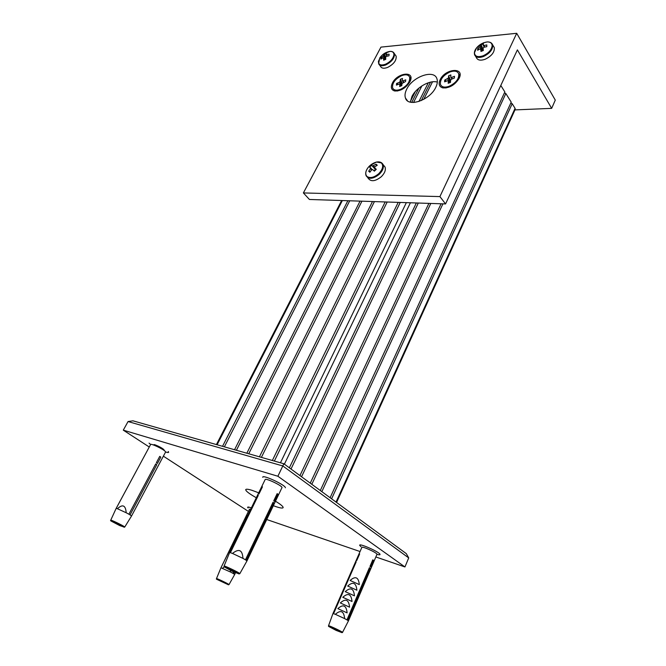 <?xml version="1.0" encoding="UTF-8"?>
<svg xmlns="http://www.w3.org/2000/svg" width="666" height="666" viewBox="0 0 666 666"><rect width="100%" height="100%" fill="white"/><g stroke="black" fill="none" stroke-linecap="round" stroke-linejoin="round"><path stroke-width="1" d="M153.172 444.863L154.512 444.613C159.715 446.636 162.954 448.476 164.227 450.133L163.811 450.233M256.302 497.743C249.117 493.681 245.596 490.967 245.729 489.593C246.154 488.911 248.276 489.16 252.098 490.359L258.691 492.823M275.516 501.232C280.844 504.478 283.383 506.626 283.117 507.667C282.642 508.374 280.386 508.075 276.348 506.768L273.376 505.719M349.725 200.791L224.375 446.836M400.233 202.447L274.359 461.063L400.216 202.439M149.267 447.019L123.293 430.153L277.889 476.24L404.945 566.949L375.907 556.984M248.418 511.405L163.37 456.177M360.048 551.54L266.758 519.53M408.716 557.908L282.842 465.967L128.055 421.553L132.934 420.812L283.833 463.761L406.302 553.637L408.716 557.908L404.945 566.949M283.833 463.761L277.889 476.24M128.055 421.553L123.293 430.153M415.401 91.475L410.373 101.432M360.048 201.124L234.54 449.733M347.877 200.732L222.544 446.32M398.201 202.381L272.344 460.489M387.179 202.014L261.397 457.375M500.807 85.464L504.845 91.933L320.304 490.526M330.12 497.727L511.213 102.148L505.835 93.523L504.428 92.832M336.03 502.072L515.076 108.333L512.187 103.705L510.814 103.03M515.076 108.333L515.218 109.349L336.571 502.464M421.869 85.906L413.561 102.472M418.964 88.037L411.73 102.398M361.938 201.19L236.413 450.266M372.485 201.532L246.836 453.23M374.425 201.598L248.751 453.779M385.198 201.948L259.432 456.818M418.298 203.038L291.009 469.022M428.896 203.38L299.941 475.582M416.342 202.972L289.36 467.815M430.794 203.446L301.548 476.756M441.075 203.779L310.256 483.15M442.915 203.838L311.813 484.299M505.835 93.523L321.836 491.65M512.187 103.705L331.601 498.817M428.321 82.767L418.947 101.473M435.772 87.354C437.346 84.099 437.745 81.26 436.954 78.846C434.249 68.964 412.462 76.648 406.693 89.211C405.011 92.582 404.595 95.521 405.452 98.027C408.042 107.684 429.995 100.166 435.772 87.354M437.329 82.109C429.845 79.712 416.217 87.512 411.946 96.495L410.314 102.148M459.099 78.422C465.093 66.85 445.213 68.456 440.126 79.745C438.253 84.049 439.152 86.771 442.815 87.904C449.375 88.245 454.795 85.106 459.074 78.471L459.099 78.422M409.89 81.86L410.181 81.235C415.209 70.563 397.336 72.602 392.391 83.075C390.467 87.296 391.225 89.927 394.672 90.976C400.691 91.217 405.769 88.17 409.89 81.86M303.38 192.932L380.944 47.12L516.708 33.3L439.91 196.595L303.38 192.932L309.415 199.467L445.571 203.929L439.91 196.595M445.571 203.929L517.39 49.883L551.664 108.358L555.286 100.1L516.708 33.3M551.664 108.358L514.968 109.907M393.356 89.053L395.945 90.876L397.594 90.992M401.715 75.633C395.096 79.029 392.058 83.108 392.599 87.87C393.756 90.293 396.37 90.801 400.424 89.394C407.068 86.014 410.139 81.935 409.64 77.156C408.449 74.684 405.81 74.176 401.715 75.633M399.15 84.041L396.428 85.115L396.595 83.425L399.309 82.359L400.141 81.443L400.341 79.304L402.48 78.455L402.281 80.594L402.997 80.902L405.736 79.82L405.586 81.51L402.006 83.508L401.806 85.664L399.658 86.505L399.866 84.349L399.15 84.041M410.048 81.527L410.223 77.972L409.482 76.79M401.839 85.281L399.309 82.359M396.595 83.425L398.31 84.374M401.107 85.906L399.866 84.349M400.141 81.443L401.948 84.174M400.341 79.304L402.172 83.367M403.438 82.351L402.281 80.594M402.997 80.902L403.779 82.218M441.217 85.714L444.105 87.804L446.145 87.945M449.916 71.986C443.09 75.375 439.943 79.529 440.467 84.44C441.725 87.179 444.622 87.795 449.159 86.28C456.01 82.909 459.19 78.754 458.716 73.826C457.425 71.021 454.495 70.413 449.916 71.986M447.519 80.728L444.613 81.843L444.713 80.095L448.476 78.022L448.593 75.799L450.874 74.917L450.757 77.139L451.556 77.447L454.487 76.315L454.395 78.072L451.465 79.204L450.607 80.161L450.491 82.401L448.193 83.283L448.31 81.044L447.519 80.728M458.816 78.963L459.274 74.684L458.549 73.41M450.432 82.426L447.61 78.971M444.713 80.095L446.511 81.11M449.575 82.751L448.31 81.044M448.476 78.022L450.541 81.377M448.593 75.799L450.591 80.444M451.923 79.029L450.757 77.139M451.556 77.447L452.322 78.871M344.638 618.606L335.348 614.318C340.767 609.59 343.864 611.013 344.638 618.606L346.944 619.871L369.414 567.682L370.204 568.264L347.777 620.387L348.401 620.97L377.006 554.245C376.773 552.605 361.996 545.929 361.863 547.394L332.925 613.644L355.686 561.804L356.21 561.804L333.558 613.694L333.058 613.602M348.401 620.97L342.532 632.359C342.008 631.493 328.188 625.008 328.521 625.782L328.538 626.073M377.023 554.353C379.162 554.953 380.161 554.961 380.02 554.378C379.645 551.964 358.05 542.482 359.757 545.462L361.005 546.711M335.348 614.318L333.558 613.694M337.829 608.616C343.24 603.887 346.337 605.311 347.111 612.878L337.829 608.616M340.309 602.93C345.712 598.21 348.801 599.625 349.575 607.176L340.309 602.93M342.774 597.277C348.16 592.565 351.248 593.972 352.023 601.49L342.774 597.277M345.229 591.641C350.607 586.937 353.688 588.336 354.47 595.837L345.229 591.641M347.669 586.038C353.047 581.335 356.119 582.725 356.901 590.209L347.669 586.038M350.108 580.452C355.469 575.757 358.541 577.139 359.315 584.598L350.108 580.452M359.082 554.012L359.615 554.004L356.776 560.506L356.252 560.497L359.082 554.012L359.532 554.212M373.576 560.422L370.771 566.949L369.98 566.366L372.793 559.831L373.576 560.422L372.702 560.039M355.686 561.804L356.127 562.004M369.33 567.873L370.204 568.264M347.777 620.387L346.944 619.871M234.465 572.302L233.741 573.801L234.64 574.55L235.514 572.76M251.357 507.892C248.393 506.859 247.211 506.776 247.819 507.642L248.127 507.967M228.38 584.831L228.829 584.457C227.572 583.391 216.209 578.005 216.5 578.604L220.896 567.89L243.54 521.986L220.921 567.865M230.453 570.412L230.594 572.061L221.187 567.882M222.502 568.314L224.3 566.791M230.594 572.061L232.842 573.276L233.525 571.869M250.707 509.232L249.5 509.19L220.904 567.882M246.611 515.143L243.806 520.895L246.828 515.243M233.741 573.801L232.842 573.276M126.19 512.753L117.407 508.716C122.694 503.896 125.624 505.244 126.19 512.753L128.896 514.21L155.711 463.936L156.793 464.668L130.045 514.885L131.535 516L162.071 458.591M162.121 458.541L165.576 452.031L165.285 451.423C163.37 449.134 150.807 443.206 150.624 444.497L116.125 508.449L110.747 520.163M149.051 443.123L150.658 444.455M165.593 451.981C168.34 452.83 169.222 452.672 168.248 451.515M111.147 520.978L110.747 520.171C110.448 519.48 122.228 525.108 124.351 526.681L124.733 527.056L131.535 516M116.175 508.408L143.065 458.508M117.407 508.716L116.25 508.399M143.806 457.192L147.119 450.999M160.822 457.117L157.467 463.403L156.385 462.679L159.74 456.377L160.822 457.117M155.619 464.11L156.793 464.668M130.045 514.885L128.896 514.21M154.712 445.446L157.084 445.804C160.331 447.261 162.146 448.376 162.537 449.15L162.437 449.334M163.237 449.009L162.471 448.934M155.036 445.188L154.529 444.622M492.149 45.754C492.032 43.165 490.392 41.891 487.212 41.933L483.416 42.824L476.606 47.81L474.45 52.747C474.841 56.477 477.722 57.492 483.1 55.794C488.519 53.272 491.533 49.925 492.149 45.754M475.549 56.277L476.323 57.509C477.539 60.256 480.469 60.856 485.114 59.282C491.625 56.094 494.688 52.198 494.305 47.602L493.414 46.137M482.009 50.991L479.936 48.818L477.655 50.283L477.705 48.543L479.037 49.334M480.727 49.093L480.96 51.432L483.333 50.491L483.1 48.152L483.932 47.236L486.788 46.67L486.821 44.93L483.974 45.504L483.175 45.23L483.499 43.806L481.135 44.747L480.81 46.17L477.705 48.543M483.974 45.504L484.723 47.036M486.821 44.93L486.779 46.67M482.742 50.708L479.978 47.086M480.81 46.17L483.291 50.166M484.265 47.144L483.175 45.23M481.135 44.747L483.258 49.892M242.948 558.374L232.492 553.438C238.944 548.268 242.432 549.908 242.948 558.374L245.446 559.815L273.035 502.247L273.851 502.922L246.32 560.406L246.903 561.03L282.009 487.562C282.184 485.639 265.459 477.73 265.143 479.578L229.57 552.655L257.617 495.396L258.275 495.404L230.394 552.713L229.778 552.597M246.903 561.03L239.81 573.692M232.492 553.438L230.394 552.713M261.788 486.821L262.454 486.813L258.974 493.972L258.308 493.964L261.788 486.821L262.329 487.071M277.98 494.305L274.542 501.481L273.726 500.807L277.173 493.614L277.98 494.305M257.617 495.396L258.15 495.646M272.918 502.497L273.851 502.922M285.414 487.778C285.639 485.006 261.48 473.876 262.795 477.356M246.32 560.406L245.446 559.815M380.519 56.918L378.413 61.355C378.446 64.827 380.794 65.784 385.464 64.244C390.234 61.938 393.057 58.849 393.906 54.978C394.022 52.556 392.715 51.357 389.993 51.39L384.074 53.663M379.545 64.993L380.452 66.225C381.493 68.382 383.874 68.781 387.587 67.441C393.731 64.236 396.578 60.473 396.145 56.144L395.271 54.903M384.856 59.69L382.9 57.776L380.96 59.116L381.143 57.501L382.292 58.142M383.549 58.042L383.649 60.206L385.731 59.349L385.622 57.184L386.397 56.335L388.952 55.819L389.127 54.212L385.922 54.47L386.413 53.138L384.34 53.996L383.083 56.169L381.143 57.501M386.571 54.729L387.379 56.094M385.722 59.232L383.083 56.169M387.046 56.169L385.922 54.47M383.849 55.328L385.639 58.042M384.34 53.996L385.739 57.093M371.561 169.947L369.688 167.108L371.595 165.293L375.741 169.797L374.184 170.979M381.36 162.895L376.465 162.054L369.68 165.801L368.057 167.591C365.393 171.353 365.051 174.317 367.024 176.49C370.188 178.496 374.109 177.547 378.771 173.643C382.858 169.247 383.724 165.667 381.36 162.895M367.649 177.581L368.156 178.188C370.87 181.968 375.258 181.468 381.327 176.706C384.707 173.26 385.955 170.063 385.081 167.099L383.624 165.293M375.766 169.788L372.577 166.017L376.057 164.186L377.281 165.226L374.866 166.8L374.625 167.782L376.282 169.322L374.359 171.154L372.702 169.605L371.628 169.863L369.88 172.244L368.673 171.187L370.246 171.686M370.421 168.814L368.673 171.187M372.577 166.017L371.595 165.293M373.651 165.751L374.767 167.441M376.057 164.186L376.298 165.801M375.383 169.489L373.992 170.804M374.625 167.782L376.04 169.547M370.662 167.832L372.277 169.763M342.341 200.549L217.108 444.771M280.453 462.795L406.352 202.647M410.406 202.78L284.39 464.169M430.527 82.151L421.32 100.566M432.5 81.818L423.743 99.367M414.335 102.431L413.877 101.798M328.838 626.54C325.682 624.517 343.248 632.683 341.866 632.6L336.072 630.369L328.838 626.54M216.875 579.387C213.32 577.255 228.605 584.39 228.23 584.681L216.875 579.387M111.364 521.203C106.61 518.406 123.202 526.098 123.676 526.923L119.689 525.566L111.364 521.203M494.305 47.602L492.632 44.847C491.783 42.791 489.976 41.816 487.212 41.933C482.975 42.566 479.437 44.522 476.606 47.81C474.625 50.316 473.959 52.647 474.617 54.795C475.832 57.551 478.762 58.133 483.408 56.552C489.935 53.347 493.015 49.45 492.632 44.847L491.583 43.24M224.359 566.941C221.087 564.668 240.876 574.05 239.027 573.892L232.276 571.295L224.359 566.941M224.051 566.35L224.059 566.108C223.726 565.143 239.51 572.693 239.785 573.626L239.044 573.95M396.145 56.144L394.364 53.63C393.506 51.973 392.049 51.224 389.993 51.39C385.656 52.131 382.234 54.337 379.728 58.009L378.638 63.745C379.678 65.901 382.059 66.3 385.78 64.943C391.933 61.73 394.788 57.959 394.364 53.63L393.381 52.306M385.081 167.099L383.092 164.635C381.876 162.321 379.662 161.455 376.465 162.054C373.068 163.02 370.263 164.868 368.057 167.591C365.825 170.571 365.184 173.293 366.134 175.774C368.847 179.545 373.243 179.037 379.32 174.259C382.709 170.804 383.966 167.599 383.092 164.635L381.468 162.72M341.641 200.524L216.417 444.572M395.945 90.876L394.672 90.976M444.105 87.804L442.815 87.904M407.484 100.807L405.452 98.027M410.223 77.972L409.64 77.156M459.274 74.684L458.716 73.826M328.529 625.765L332.917 613.652M341.908 632.667L342.565 632.45M216.5 578.604L216.658 579.12M228.987 584.631L234.657 574.542M124.043 527.247L124.733 527.056M224.067 566.083L229.562 552.672"/></g></svg>
